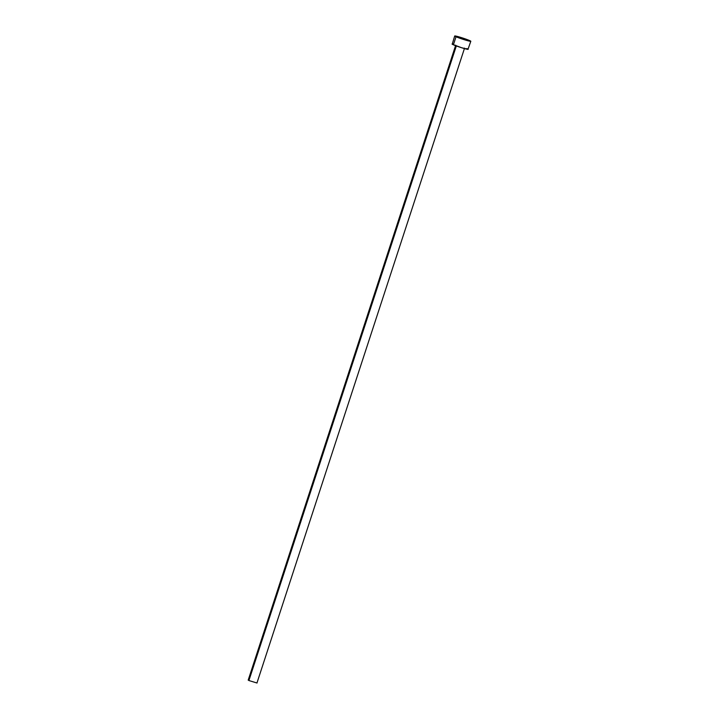 <?xml version="1.0" encoding="UTF-8"?>
<svg xmlns="http://www.w3.org/2000/svg" width="719" height="719" viewBox="0 0 719 719"><rect width="100%" height="100%" fill="white"/><g stroke="black" fill="none" stroke-linecap="round" stroke-linejoin="round"><path stroke-width="1.08" d="M248.909 680.542L456.322 45.953L248.909 680.542L257.043 683.023L248.909 680.542M456.026 36.768A8.475 0.557 -161.9 0 1 454.705 36.004A8.475 0.557 -161.9 0 1 460.537 37.343A8.475 0.557 -161.9 0 1 469.498 40.507A8.475 0.557 -161.9 0 1 470.81 41.271A8.475 0.557 -161.9 0 1 464.977 39.922A8.475 0.557 -161.9 0 1 456.026 36.768L453.392 44.803L456.026 36.768L454.875 35.95L464.402 38.592L470.819 41.262L456.026 36.768M452.08 44.039A8.475 0.557 18.1 0 0 453.392 44.803A8.475 0.557 18.1 0 0 462.353 47.966A8.475 0.557 18.1 0 0 468.186 49.305L461.634 47.742L452.215 44.21L454.705 36.004M466.874 48.541L467.602 48.883M468.051 49.135L470.81 41.271M452.242 43.985L453.473 44.174M256.971 682.924L464.564 48.119M248.28 680.093L248.954 680.201M455.702 45.225L248.19 680.129"/></g></svg>
